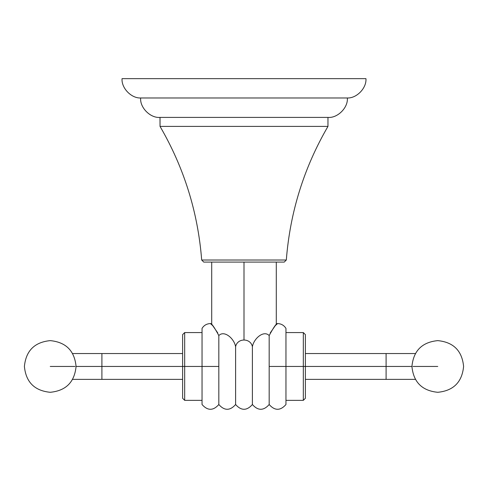 <?xml version="1.0" encoding="UTF-8"?>
<svg xmlns="http://www.w3.org/2000/svg" width="488" height="488" viewBox="0 0 488 488"><rect width="100%" height="100%" fill="white"/><g stroke="black" fill="none" stroke-linecap="round" stroke-linejoin="round"><path stroke-width="0.73" d="M347.34 97.978L140.66 97.978C131.29 98.411 121.268 87.999 122.055 78.653L365.945 78.653C366.732 87.999 356.71 98.411 347.34 97.978C356.71 98.411 366.732 87.999 365.945 78.653L122.055 78.653C121.268 87.999 131.29 98.411 140.66 97.978C139.733 107.567 150.389 118.279 159.985 117.407C150.389 118.279 139.733 107.567 140.66 97.978L347.34 97.978C348.267 107.567 337.611 118.279 328.015 117.407C337.611 118.279 348.267 107.567 347.34 97.978M159.985 117.407L328.015 117.407L159.985 117.407L160.034 126.398L160.034 117.407M327.966 126.398L160.034 126.398C184.086 167.768 197.963 212.31 201.684 260.019C197.963 212.31 184.086 167.768 160.034 126.398L327.966 126.398L327.966 117.407L327.966 126.398C303.914 167.768 290.037 212.31 286.316 260.019C290.037 212.31 303.914 167.768 327.966 126.398M201.684 260.019L286.316 260.019L284.254 262.087L203.746 262.087L201.684 260.019L286.316 260.019L284.254 262.087L203.746 262.087L201.684 260.019M276.293 324.66L276.293 262.087L284.254 262.087M184.684 366.457L184.684 400.355L184.684 366.457L202.044 366.457L184.684 366.457L184.684 400.355L184.684 366.457L182.616 366.457L182.616 398.178L182.616 366.457L184.684 366.457L184.684 332.566L184.684 366.457M303.316 366.457L303.316 332.566L303.316 366.457L285.956 366.457L303.316 366.457L303.316 400.355L303.316 332.566L303.316 366.457L305.384 366.457L303.316 366.457L303.316 400.355L303.316 366.457M182.616 366.457L182.616 398.287L182.616 334.628L182.616 366.457L101.907 366.457L101.907 353.544L101.907 366.457L182.616 366.457M305.384 366.457L305.384 334.628L305.384 398.287L305.384 366.457L386.093 366.457L386.093 379.377L386.093 366.457L305.384 366.457M386.093 366.457L386.093 353.544L386.093 366.457L411.927 366.457L386.093 366.457L386.093 379.377L386.093 366.457M437.766 366.457L412.982 366.457L437.766 366.457M101.907 366.457L101.907 379.377L101.907 366.457L76.073 366.457L101.907 366.457L101.907 353.544L101.907 379.377L101.907 366.457M50.233 366.457L75.018 366.457L50.233 366.457M202.044 328.394C203.966 325.313 206.753 323.709 210.413 323.575L210.413 323.575C211.456 323.123 214.262 327.119 218.825 335.561L218.825 404.528L218.825 366.457L202.044 366.457L202.044 328.394L202.044 404.528L202.044 366.457L218.825 366.457L218.825 404.528L218.825 335.561C224.096 330.01 234.057 338.202 235.606 346.675L235.606 404.528L235.606 346.675C237.339 337.818 250.661 337.818 252.394 346.675L252.394 404.528L252.394 346.675C253.943 338.202 263.904 330.01 269.175 335.561L269.175 404.528L269.175 366.457L285.956 366.457L285.956 404.528L285.956 366.457L285.956 404.436L285.956 366.457L269.175 366.457L269.175 404.528L269.175 335.561C273.738 327.119 276.543 323.123 277.587 323.575L277.587 323.575C281.247 323.709 284.034 325.313 285.956 328.394M218.825 335.561C224.096 330.01 234.057 338.202 235.606 346.675L235.606 404.528L235.606 346.675C237.339 337.818 250.661 337.818 252.394 346.675L252.394 404.528L252.394 346.675C253.943 338.202 263.904 330.01 269.175 335.561M210.413 323.575L212.713 325.63L217.782 332.975M270.218 332.969L275.287 325.63L277.587 323.575M285.956 366.457L285.956 328.394L285.956 366.457M244 339.788L244 262.087L244 339.788M202.044 332.566L184.684 332.566L182.616 334.628M305.384 334.628L303.316 332.566L285.956 332.566M182.616 398.287L184.684 400.355L202.044 400.355M285.956 400.355L303.316 400.355L305.384 398.287M415.392 379.377L305.384 379.377M415.392 353.544L305.384 353.544M463.6 366.457C462.075 382.141 453.468 390.754 437.766 392.297C422.065 390.754 413.452 382.141 411.927 366.457C413.452 350.774 422.065 342.167 437.766 340.624C453.468 342.167 462.075 350.774 463.6 366.457M72.608 353.544L182.616 353.544M72.608 379.377L182.616 379.377M24.4 366.457C25.925 350.774 34.532 342.167 50.233 340.624C65.935 342.167 74.548 350.774 76.073 366.457C74.548 382.141 65.935 390.754 50.233 392.297C34.532 390.754 25.925 382.141 24.4 366.457M285.956 404.528C280.362 410.859 274.768 410.859 269.175 404.528C263.581 410.859 257.987 410.859 252.394 404.528C246.8 410.859 241.2 410.859 235.606 404.528C230.013 410.859 224.419 410.859 218.825 404.528C213.232 410.859 207.638 410.859 202.044 404.528M211.707 262.087L211.707 324.66"/></g></svg>
